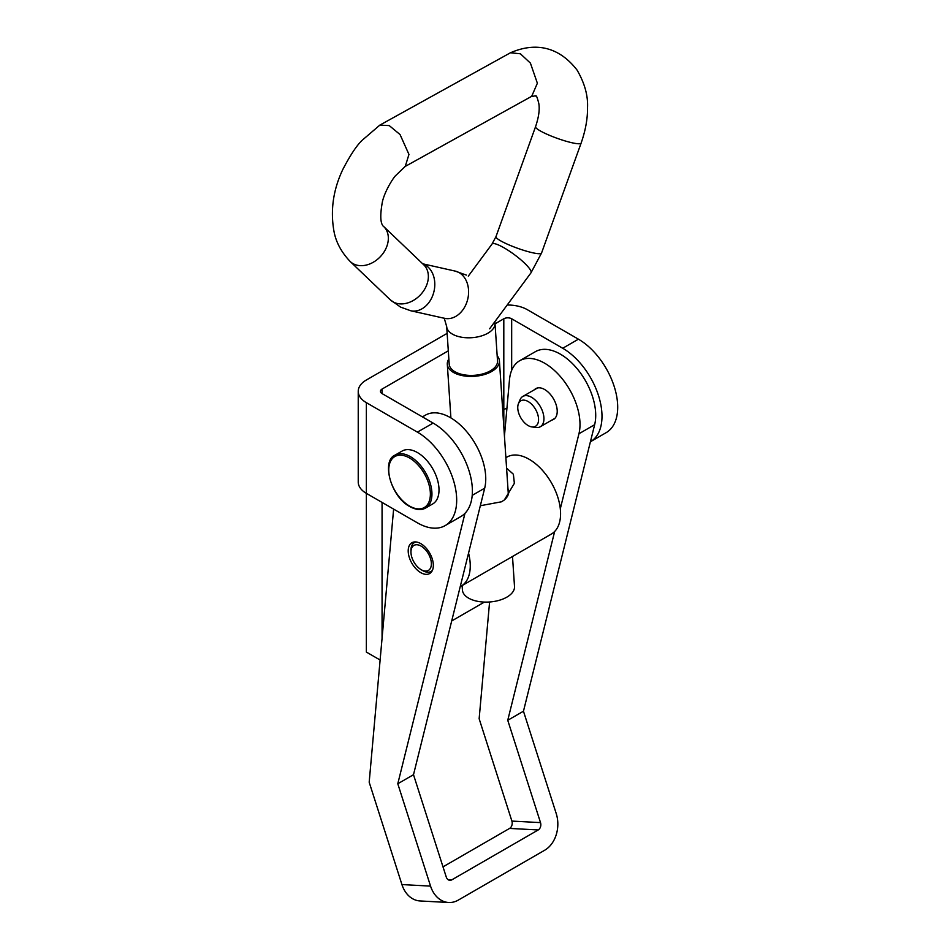 <?xml version="1.0" encoding="UTF-8"?>
<svg xmlns="http://www.w3.org/2000/svg" width="950" height="950" viewBox="0 0 950 950"><rect width="100%" height="100%" fill="white"/><g stroke="black" fill="none" stroke-linecap="round" stroke-linejoin="round"><path stroke-width="1.43" d="M590.413 441.75A55.539 32.062 -120 0 0 590.496 441.702L606.195 432.63A55.539 32.062 -120 0 0 617.702 407.206A55.539 32.062 -120 0 0 578.431 339.186L527.381 309.712A27.764 16.031 0 0 0 507.193 305.021M590.496 441.702A55.539 32.062 -120 0 0 601.991 416.278A55.539 32.062 -120 0 0 562.721 348.258L578.431 339.186M511.67 370.334L511.67 318.772L562.721 348.258M380.119 660.024L366.367 652.08L366.367 493.359L417.418 522.844A55.539 32.062 60 0 0 445.182 525.587L460.892 516.515A55.539 32.062 60 0 0 469.407 472.019A55.539 32.062 60 0 0 433.129 423.071L382.066 393.597A5.557 3.206 0 0 1 380.439 391.329A5.557 3.206 0 0 1 382.066 389.061L382.066 393.597M433.129 423.071L417.418 432.143A55.539 32.062 60 0 1 453.696 481.092A55.539 32.062 60 0 1 445.182 525.587M417.418 432.143L366.367 402.669A27.764 16.031 0 0 1 358.233 391.329L358.233 482.03A27.764 16.031 180 0 0 366.367 493.359L366.367 402.669M447.129 333.367L366.367 380A27.764 16.031 0 0 0 358.233 391.329M484.381 602.086L451.701 620.956M511.67 318.772A5.557 3.206 0 0 0 503.809 318.772L503.809 426.752M503.809 318.772L495.033 323.843M448.305 350.823L382.066 389.061M382.066 502.431L382.066 638.186M503.809 409.474A5.557 3.206 180 0 1 506.896 408.571M551.843 420.09A17.777 10.26 -120 0 0 553.541 419.425A17.777 10.26 -120 0 0 556.486 405.971A17.777 10.26 -120 0 0 545.882 390.296A17.777 10.26 -120 0 0 535.776 388.633A17.777 10.26 -120 0 0 534.339 389.785M422.002 544.409A17.777 10.26 -120 0 0 411.884 542.747A17.777 10.26 -120 0 0 408.939 556.201A17.777 10.26 -120 0 0 419.544 571.876A17.777 10.26 -120 0 0 429.661 573.539A17.777 10.26 -120 0 0 432.606 560.084A17.777 10.26 -120 0 0 422.002 544.409M442.997 866.863L509.592 828.412L538.211 829.956L451.808 879.842L448.032 879.629M538.211 829.956A5.557 4.239 93.1 0 0 540.514 822.617L507.751 720.278L523.462 711.217L556.225 813.556A27.764 21.221 93.1 0 1 544.694 850.226L458.292 900.101A27.764 21.221 93.1 0 1 448.697 902.5L420.078 900.956A27.764 21.221 -86.9 0 1 401.933 884.569L430.552 886.113L397.789 783.762L464.978 513.332M393.621 509.105L369.182 782.23L401.933 884.569M451.808 879.842A5.557 4.239 93.1 0 1 449.884 880.318A5.557 4.239 93.1 0 1 446.262 877.04L413.499 774.701L484.69 488.169A49.982 28.856 -120 0 0 467.827 432.998A49.982 28.856 -120 0 0 425.41 415.162L422.418 416.896M413.499 774.701L397.789 783.762M430.552 886.113A27.764 21.221 93.1 0 0 448.697 902.5M540.514 822.617L511.896 821.085A5.557 4.239 -86.9 0 1 509.592 828.412M511.896 821.085L479.144 718.746L489.594 601.991M523.462 711.217L594.653 424.686A49.982 28.856 -120 0 0 577.79 369.514A49.982 28.856 -120 0 0 535.372 351.678L519.662 360.739A49.982 28.856 -120 0 0 509.485 379.727L504.438 436.086M507.751 720.278L554.658 531.489M560.31 508.749L578.942 433.758A49.982 28.856 -120 0 0 562.079 378.587A49.982 28.856 -120 0 0 519.662 360.739M417.418 452.556A30.542 17.634 60 0 1 437.368 479.465A30.542 17.634 60 0 1 432.689 503.951L425.624 508.024A30.542 17.634 60 0 0 430.303 483.55A30.542 17.634 60 0 0 410.353 456.629A30.542 17.634 60 0 0 395.069 455.121L402.147 451.036A30.542 17.634 60 0 1 417.418 452.556M530.492 426.609A14.713 8.502 -120 0 0 531.881 426.918A14.713 8.502 -120 0 0 538.116 415.803A14.713 8.502 -120 0 0 525.837 400.496A14.713 8.502 -120 0 0 518.439 403.655A14.713 8.502 -120 0 0 520.303 416.907A14.713 8.502 -120 0 0 530.492 426.609M531.881 426.918L535.978 427.476A17.492 10.106 -120 0 0 540.312 426.74A17.492 10.106 -120 0 0 542.391 410.923A17.492 10.106 -120 0 0 528.794 396.067A17.492 10.106 -120 0 0 522.821 396.435A17.492 10.106 -120 0 0 520.006 399.819L518.439 403.655M480.32 505.733L501.612 501.766L504.402 499.89L514.366 483.348L513.38 474.252L506.588 468.124M507.953 488.621A26.659 14.108 176.2 0 1 508.701 491.435A26.659 14.108 176.2 0 1 503.916 500.258M431.348 562.851A14.44 8.336 -120 0 0 420.755 545.906A14.44 8.336 -120 0 0 410.958 552.021A14.44 8.336 -120 0 0 410.994 552.983A14.44 8.336 -120 0 0 421.171 569.703A14.44 8.336 -120 0 0 431.348 562.851M415.993 541.963A16.661 9.619 -120 0 0 414.402 542.581A16.661 9.619 -120 0 0 410.958 550.204L410.958 552.021M460.228 586.637A44.436 25.65 -120 0 0 461.059 586.197A44.436 25.65 -120 0 0 470.155 562.887A44.436 25.65 -120 0 0 468.552 553.102M461.059 586.197L551.38 534.043A44.436 25.65 -120 0 0 560.476 510.744A44.436 25.65 -120 0 0 540.016 467.78A44.436 25.65 -120 0 0 506.944 457.093L505.887 457.698M421.171 569.703L422.738 570.617A16.661 9.619 -120 0 0 431.074 571.437A16.661 9.619 -120 0 0 432.392 570.38M497.171 355.763A26.101 13.811 176.2 0 1 499.403 360.786A26.101 13.811 176.2 0 1 491.34 371.676A26.101 13.811 176.2 0 1 463.517 375.82A26.101 13.811 176.2 0 1 447.308 364.277A26.101 13.811 176.2 0 1 448.851 359.005M512.501 556.498L514.508 586.482A26.101 13.811 176.2 0 1 506.445 597.372A26.101 13.811 176.2 0 1 478.622 601.504A26.101 13.811 176.2 0 1 462.412 589.962L462.116 585.58M379.81 125.139L362.306 140.161C356.832 145.267 350.348 155.004 342.855 169.397C333.284 189.525 330.291 210.009 333.889 230.838C335.813 241.906 341.264 252.154 350.241 261.559A24.213 18.383 -46.3 0 0 353.626 263.946A24.213 18.383 -46.3 0 0 383.657 252.546A24.213 18.383 -46.3 0 0 383.693 226.539L383.598 226.551C380.309 223.63 379.917 215.341 382.423 201.673C384.988 190.57 393.454 177.674 395.592 175.655L405.282 166.357L408.951 154.411L400.045 134.544L389.239 125.59L379.81 125.139L510.459 52.772L520.386 53.782L530.409 63.104L537.367 83.22L531.703 96.306L404.724 166.701M494.997 323.297L497.515 360.917A24.213 12.813 176.2 0 1 490.034 371.022A24.213 12.813 176.2 0 1 464.229 374.858A24.213 12.813 176.2 0 1 449.196 364.147L446.678 326.539A24.213 12.813 -3.8 0 0 453.34 334.614A24.213 12.813 -3.8 0 0 487.516 333.402A24.213 12.813 -3.8 0 0 494.997 323.297L494.867 321.67M484.69 488.169L472.209 495.378M594.653 424.686L578.942 433.758M409.557 506.065A29.438 16.993 -120 0 0 430.374 494.048A29.438 16.993 -120 0 0 409.557 457.995A29.438 16.993 -120 0 0 388.752 470.012A29.438 16.993 -120 0 0 409.557 506.065M444.374 318.262L444.517 318.321A24.213 18.477 -77.4 0 0 467.246 300.984A24.213 18.477 -77.4 0 0 458.458 272.27A24.213 18.477 -77.4 0 0 455.098 271.071L422.714 263.803M383.693 226.539L423.724 264.777A24.213 18.383 -46.3 0 1 422.085 292.944A24.213 18.383 -46.3 0 1 393.644 302.183A24.213 18.383 -46.3 0 1 390.272 299.796L400.556 307.099L410.721 310.757A24.213 18.477 -77.4 0 0 433.449 293.419A24.213 18.477 -77.4 0 0 424.662 264.706A24.213 18.477 -77.4 0 0 422.833 263.922M530.908 96.698L535.503 95.784C536.038 97.28 535.931 92.411 538.733 103.17C539.897 109.084 538.84 116.921 535.562 126.683L495.983 236.633A24.213 3.634 19.8 0 0 503.203 242.203A24.213 3.634 19.8 0 0 527.298 251.406A24.213 3.634 19.8 0 0 541.548 253.033L530.967 272.852L489.606 328.795M495.983 236.633L492.029 244.055A24.213 4.774 36.5 0 1 501.066 246.204A24.213 4.774 36.5 0 1 522.251 261.012A24.213 4.774 36.5 0 1 530.967 272.852M535.562 126.683A24.213 3.634 19.8 0 0 542.783 132.24A24.213 3.634 19.8 0 0 575.035 143.367A24.213 3.634 19.8 0 0 581.127 143.082L541.548 253.033M395.069 455.121C381.211 460.691 390.771 496.803 409.794 506.564C416.053 509.996 421.325 510.471 425.624 508.024M540.312 426.74L554.966 418.273M522.821 396.435L537.474 387.98M414.402 542.581L415.542 541.928M431.074 571.437L432.202 570.784M447.308 364.277L450.906 417.929M510.459 52.772C522.215 47.714 551.867 37.596 577.066 70.074C584.606 83.054 588.086 95.522 587.528 107.492C587.67 118.631 585.533 130.494 581.127 143.082M390.272 299.796L350.241 261.559M492.029 244.055L468.291 276.153M444.517 318.321L410.721 310.757M466.331 275.096L455.098 271.071M446.678 326.539L444.232 318.179M499.403 360.786L508.333 494.332"/></g></svg>
